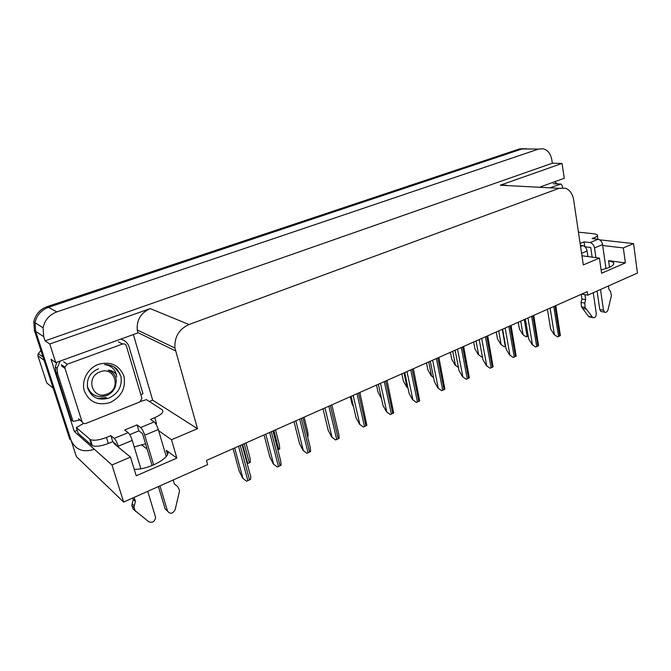 <?xml version="1.0" encoding="UTF-8"?>
<svg xmlns="http://www.w3.org/2000/svg" width="671" height="671" viewBox="0 0 671 671"><rect width="100%" height="100%" fill="white"/><g stroke="black" fill="none" stroke-linecap="round" stroke-linejoin="round"><path stroke-width="1.01" d="M113.315 442.114L114.364 443.833L130.484 457.136L111.99 464.986L123.64 502.067L76.368 456.59L35.664 331.34L35.051 322.743C36.662 315.236 41.141 310.086 48.497 307.31L521.971 148.987L526.584 148.744L521.971 148.987L48.497 307.31C41.141 310.086 36.662 315.236 35.051 322.743L35.664 331.34L71.034 440.176C75.387 449.713 82.961 452.791 93.764 449.411M581.765 294.091L587.804 295.165L637.45 273.038L633.558 243.59L623.334 247.935L625.364 262.906L608.58 260.65L613.445 262.386C614.904 265.07 610.786 267.561 601.115 269.859M133.353 334.544L152.669 400.151L149.323 401.484M77.224 430.329L74.338 431.478L51.004 359.245L55.794 362.675L137.882 332.908L137.219 329.947C136.616 319.824 140.952 312.711 150.22 308.61L49.788 344.013L55.794 362.675M555.152 181.564L555.219 182M540.356 186.932L564.269 178.26L562.038 163.439L500.264 185.213L506.471 185.171M552.334 163.229L45.066 340.86L43.699 336.624L43.087 327.792C44.747 320.067 49.344 314.766 56.876 311.889L538.637 149.054L543.3 148.803C547.846 150.153 550.69 153.844 551.822 159.866L552.334 163.229L562.038 163.439M633.558 243.59L599.648 239.832M111.99 464.986L74.338 431.478M49.788 344.013L45.066 340.86M141.388 444.672L147.142 449.1M123.64 502.067L207.641 464.626L206.467 460.449L587.284 291.642L587.804 295.165M581.95 255.768L599.429 258.083L583.309 264.919L573.655 199.916C572.606 193.944 569.914 190.052 565.569 188.241L559.144 188.308L189.021 324.521C179.04 329.1 174.343 336.934 174.921 348.023L197.492 428.694L152.669 400.151M197.492 428.694L171.499 439.723L158.633 430.681M623.334 247.935L602.692 245.511M130.484 457.136L136.221 475.789L176.859 458.1L171.499 439.723M625.364 262.906L601.602 273.248L599.429 258.083M145.548 443.799L134.217 446.945M134.234 469.323C150.539 469.801 174.67 455.139 166.291 450.308L167.498 454.384M176.859 458.1L166.291 450.308M71.034 440.176L69.683 438.926L34.414 330.526L33.81 321.963C35.412 314.481 39.874 309.365 47.205 306.605L519.371 148.979L523.439 148.635M245.98 442.935L250.04 458.083L250.392 462.26L247.23 463.812M246.559 481.216L242.65 478.104L246.559 481.216L250.61 479.329C250.887 476.905 250.753 475.429 250.216 474.925L242.072 444.663M233.072 448.656L239.203 471.151L242.65 478.104M275.513 429.843L279.379 444.881L279.74 448.916L277.869 449.897M304.131 417.161L307.813 432.09L308.174 435.982L307.519 436.402M335.374 419.702L335.819 421.673M277.19 466.999L273.307 463.955L277.19 466.999L278.473 466.546L281.115 465.179L280.713 460.918L272.988 430.958M264.055 434.925L269.859 457.144L273.307 463.955M306.832 453.244L302.973 450.266L306.832 453.244L308.081 452.799L310.631 451.482L310.228 447.381L302.889 417.706M294.024 421.64L299.526 443.598L302.973 450.266M335.517 439.924L331.692 437.014L335.517 439.924L336.741 439.505L339.199 438.222L338.805 434.28L331.843 404.873M323.028 408.782L328.236 430.48L331.692 437.014M363.305 427.033L359.505 424.181L363.305 427.033L366.861 425.38L359.874 392.451M351.118 396.326L356.049 417.773L359.505 424.181M578.444 232.166L594.414 233.835L597.274 234.724C598.004 235.546 597.123 236.494 594.623 237.559L592.09 238.599L598.079 239.253L590.027 242.575C592.35 243.137 593.852 244.923 594.514 247.935L595.907 257.614M600.511 289.503L603.506 310.262L599.773 309.541L597.081 291.029M590.027 242.575L584.064 241.879L580.13 243.498M584.76 246.634L584.064 241.879M592.141 257.119L590.74 247.482L584.919 246.777M554.674 181.74L557.341 183.871M580.407 245.351L582.629 245.611L580.566 246.467M584.902 294.644L585.657 299.685L581.942 298.998L581.237 294.326M590.144 317.098L588.484 316.343L581.438 306.79L581.061 302.403L581.942 298.998M585.657 299.685L584.768 303.099L581.061 302.403M581.438 306.79L585.146 307.511L592.778 317.635C595.001 318.079 596.175 316.729 596.301 313.583L593.239 292.741M587.93 256.557L587.117 251.013C586.446 247.985 584.953 246.19 582.629 245.611M585.146 307.511L584.768 303.099M582.587 308.417L586.303 309.146M605.972 268.618L602.566 244.588C601.912 241.585 600.411 239.807 598.079 239.253M599.773 309.541L600.906 311.461L604.646 312.191C606.148 312.72 607.255 311.923 607.985 309.809L611.415 295.609L610.56 291.491L608.899 289.268L608.429 285.972M600.906 311.461L601.937 311.663M604.646 312.191L603.506 310.262M140.725 401.409L146.437 399.622L162.122 409.746C164.227 411.843 161.77 414.477 154.758 417.664L150.514 419.4L154.187 421.933L140.642 427.511C142.126 428.87 143.485 431.436 144.726 435.194L153.659 464.936M159.95 485.888L167.515 511.059L165.167 508.987L158.415 486.567M140.642 427.511L137.069 424.911L124.68 429.977L128.161 432.644L114.255 438.373L110.874 435.63L106.446 437.45C99.383 440.117 94.041 440.855 90.409 439.664L76.335 427.561L78.188 433.332L91.608 445.208L92.313 445.661L90.409 439.664M152.099 465.565L142.453 433.516L138.863 430.866L137.069 424.911M138.863 430.866L129.721 434.64M154.758 417.664L156.502 423.586L155.806 423.871M116.494 445.586L116.133 444.437L112.753 441.644L108.325 443.472C101.287 446.148 95.953 446.878 92.313 445.661M112.753 441.644L110.874 435.63M120.679 339.14C124.923 340.231 127.725 342.839 129.1 346.974L142.99 393.768L140.86 394.64M56.8 362.315L55.349 366.995L55.844 372.036L71.277 419.853L73.047 421.38L80.008 420.004M55.844 372.036L57.555 373.319L73.047 421.38M57.555 373.319L57.06 368.245L60.172 361.09M83.665 423.426L76.335 427.561M134.158 497.379L135.416 501.438L133.21 499.383L132.774 497.999M114.255 438.373C115.664 439.79 117.006 442.399 118.289 446.207L118.641 447.364M147.754 491.323L155.613 517.416C154.783 521.669 152.502 523.128 148.786 521.786L133.244 509.172L131.86 505.632L133.21 499.383M135.416 501.438L134.275 505.867L132.078 503.787M140.86 468.719L132.221 440.402C130.962 436.62 129.612 434.036 128.161 432.644M135.45 511.285L134.066 507.729L134.275 505.867M166.265 456.523L158.297 429.549C157.073 425.808 155.706 423.267 154.187 421.933M174.359 483.917L177.488 486.416L174.376 483.984L173.193 479.983M177.488 486.416L179.417 489.905L179.434 491.357L175.165 509.608C172.69 513.927 170.14 514.405 167.515 511.059M550.816 187.477L561.015 184.039L562.298 185.825L562.583 187.695M123.892 376.07C126.114 387.905 121.552 396.712 110.187 402.508C97.966 405.989 89.369 402.206 84.395 391.151C81.048 380.885 87.708 368.203 98.411 364.336C110.757 361.157 119.245 365.074 123.892 376.07M98.511 368.807C89.805 372.598 86.207 379.098 87.7 388.283C91.617 397.685 98.729 400.939 109.029 398.054C118.398 393.332 122.365 386.127 120.939 376.431L117.45 369.637C113.986 366.19 109.683 364.496 104.559 364.571C111.856 365.653 115.907 369.788 116.72 376.959M65.003 368.404L64.877 367.163L67.201 364.236L122.483 344.03C124.353 343.544 125.636 344.164 126.349 345.884L141.95 398.431L139.794 401.971L86.031 423.384C84.11 423.946 82.776 423.384 82.03 421.698L65.003 368.404L61.48 365.888M119.983 373.621L114.12 367.003M53.168 388.157L46.769 382.965L53.16 388.132M44.101 360.302L37.853 355.689L46.769 382.965M37.853 355.689L38.322 353.667L43.078 357.14M40.889 350.413L38.322 353.667M98.645 398.826L106.412 397.71M97.622 398.549L106.11 397.492M106.974 394.095C92.388 400.428 84.991 376.934 100.105 371.843C114.775 365.812 121.77 388.979 106.974 394.095M116.377 374.51C114.372 371.86 111.654 370.409 108.224 370.149C113.097 372.019 115.798 375.575 116.318 380.818L115.412 386.496C113.877 390.614 111.042 393.617 106.924 395.487C97.253 398.348 90.711 395.269 87.297 386.244M110.807 371.365L108.224 370.149M350.346 396.67L352.032 403.976L353.516 406.727M376.481 385.087L378.083 392.309L381.396 398.348M407.96 387.947L406.676 386.915L407.867 387.528M401.854 373.839L403.372 380.985L406.676 386.915M390.228 414.535L386.454 411.742L390.228 414.535L393.676 412.942L387.033 380.407M378.335 384.265L383.007 405.46L386.454 411.742M416.322 402.424L412.581 399.69L416.322 402.424L419.669 400.872L413.361 368.74M404.714 372.573L409.134 393.516L412.581 399.69M441.635 390.681L437.92 387.997L441.635 390.681L444.881 389.172L438.893 357.425M430.296 361.233L434.481 381.942L437.92 387.997M433.634 377.748L431.227 375.81L433.533 377.245M426.488 362.919L427.922 369.989L431.227 375.81M458.461 367.498L455.072 365.032L458.427 367.364M450.409 352.317L451.776 359.304L455.072 365.032M481.778 357.031L478.247 354.548L481.778 357.031L482.407 356.838M473.659 342.009L474.951 348.92L478.247 354.548M504.282 346.798L500.776 344.357L504.282 346.798L505.64 346.295M496.263 331.986L497.488 338.83L500.776 344.357M526.173 336.842L522.684 334.452L526.173 336.842L528.203 336.028M518.247 322.248L519.413 329.008L522.684 334.452M466.202 379.283L462.512 376.649L466.202 379.283L469.348 377.815L463.661 346.437M455.114 350.228L459.073 370.702L462.512 376.649M490.048 368.211L486.383 365.636L490.048 368.211L493.101 366.794L487.708 335.785M479.211 339.551L482.961 359.799L486.383 365.636M513.206 357.467L509.566 354.934L513.206 357.467L516.175 356.091L511.05 325.435M502.604 329.176L506.152 349.197L509.566 354.934M535.701 347.024L532.095 344.542L535.701 347.024L538.587 345.682L533.739 315.378M525.334 319.102L528.689 338.905L532.095 344.542M557.576 336.876L553.986 334.435L557.576 336.876L560.377 335.575L555.781 305.607M547.427 309.314L550.597 328.891L553.986 334.435M608.58 260.65L609.511 267.301M538.637 149.054L519.371 148.979M56.876 311.889L47.205 306.605M43.699 336.624L34.414 330.526M189.021 324.521L150.22 308.61M559.144 188.308L500.264 185.213M175.508 350.866L137.781 332.548M242.6 444.428L247.758 463.594M244.227 443.707L249.377 462.864M242.927 478.289L234.674 447.943L242.919 478.289M238.532 446.232L247.876 480.746M240.243 445.477L249.562 479.966M273.885 430.564L278.767 449.495M265.783 434.154L273.592 464.131M269.633 432.443L278.473 466.546M271.294 431.713L280.109 465.791M295.877 420.818L303.275 450.426M299.719 419.115L308.081 452.799M301.321 418.402L309.658 452.069M324.999 407.909L331.994 437.165M328.824 406.207L336.741 439.505M330.375 405.527L338.268 438.792M353.189 395.412L359.815 424.324M357.006 393.718L364.496 426.622M358.499 393.055L365.972 425.934M594.816 238.901L594.623 237.559M581.589 253.319L587.117 251.013M594.514 247.935L602.566 244.588M588.484 316.343L592.191 317.098M106.446 437.45L108.325 443.472M89.696 439.22L91.608 445.208M118.289 446.207L132.221 440.402M144.726 435.194L158.297 429.549M560.126 184.072L553.198 183.745M67.201 364.236L63.653 361.77M82.03 421.698L78.373 418.629M122.734 343.946L122.256 343.686M122.483 344.03L118.423 341.849M404.009 372.883L406.995 387.033M380.499 383.3L386.773 411.885M384.298 381.623L391.394 414.133M385.75 380.977L392.82 413.47M406.97 371.566L412.908 399.815M410.753 369.897L417.463 402.03M412.162 369.268L418.855 401.392M432.636 360.193L438.255 388.115M436.402 358.524L442.751 390.296M437.769 357.92L444.101 389.666M428.719 361.929L431.554 375.928M452.715 351.294L455.408 365.133M476.041 340.952L478.591 354.649M498.704 330.904L501.12 344.449M502.26 329.335L505.297 346.454M520.746 321.132L523.036 334.535M524.286 319.572L527.154 336.507M457.538 349.155L462.856 376.767M461.279 347.494L467.284 378.905M462.604 346.907L468.593 378.301M481.703 338.444L486.735 365.745M485.427 336.792L491.105 367.851M486.71 336.221L492.38 367.263M505.171 328.044L509.926 355.034M508.87 326.4L514.246 357.115M510.119 325.846L515.479 356.536M527.96 317.937L532.455 344.634M531.642 316.309L536.725 346.681M532.858 315.773L537.924 346.119M550.111 308.123L554.363 334.527M553.768 306.496L558.574 336.54M554.951 305.976L559.731 335.995M613.445 262.386L613.705 264.257M43.087 327.792L33.81 321.963M174.921 348.023L137.219 329.947M597.416 235.714L597.92 239.237M589.063 316.871L592.778 317.635M57.06 368.245L55.349 366.995M131.86 505.632L134.066 507.729M560.344 184.013L554.078 183.72M64.877 367.163L61.346 364.655"/></g></svg>
